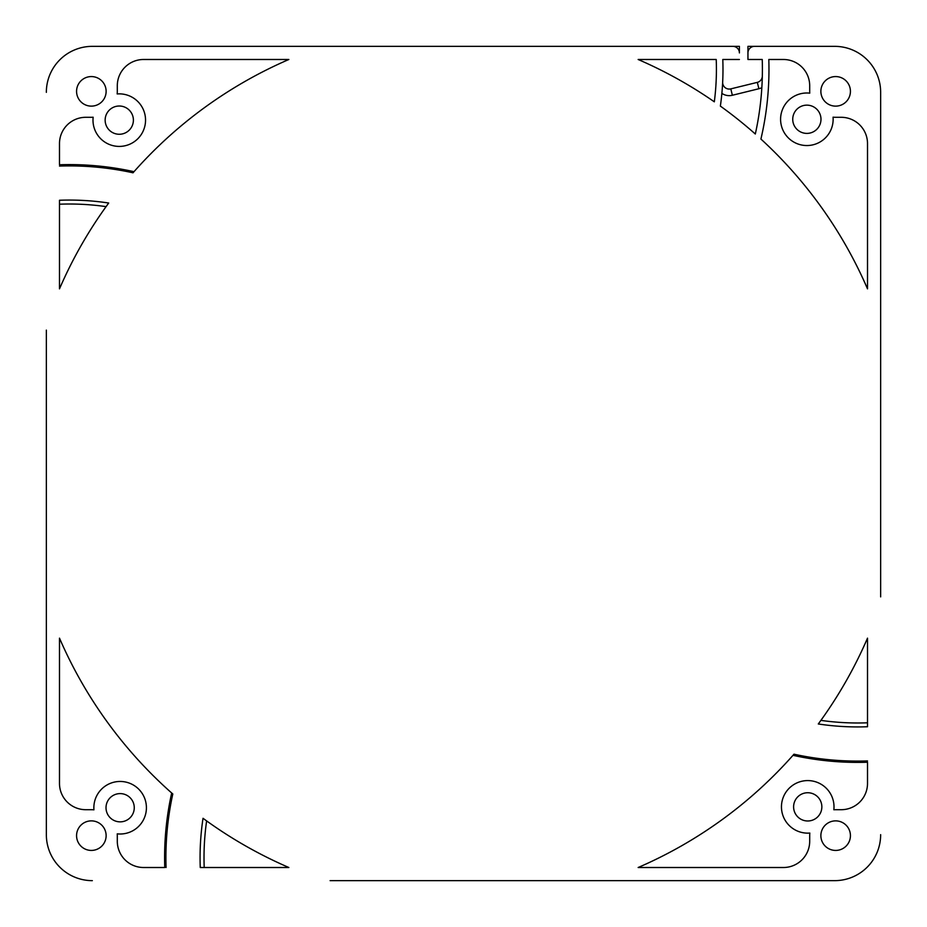 <?xml version="1.0" encoding="UTF-8"?>
<svg xmlns="http://www.w3.org/2000/svg" width="927" height="927" viewBox="0 0 927 927"><rect width="100%" height="100%" fill="white"/><g stroke="black" fill="none" stroke-linecap="round" stroke-linejoin="round"><path stroke-width="1.39" d="M85.771 809.7A26.28 26.28 0 0 1 59.49 783.419A26.28 26.28 0 0 0 85.771 809.7L91.356 809.7A25.944 25.944 0 0 1 93.94 809.827A26.28 26.28 0 0 1 119.71 781.461A26.28 26.28 0 0 1 146.385 808.97A26.28 26.28 0 0 1 117.242 833.848A25.944 25.944 0 0 1 117.3 835.644L117.3 841.229A26.28 26.28 0 0 0 143.581 867.51L164.763 867.51A298.9 298.9 0 0 1 171.68 792.991A298.9 298.9 0 0 0 164.6 857.66M59.49 783.419L59.49 638.147A440.14 440.14 0 0 0 172.804 793.987L171.819 793.106M204.461 819.341L203.025 818.298A440.14 440.14 0 0 0 288.853 867.51L200.394 867.51M205.632 820.198L206.628 820.905A259.49 259.49 0 0 0 204.207 867.51L203.905 867.51M59.49 288.853L59.49 200.255A263.43 263.43 0 0 1 108.702 203.025A440.14 440.14 0 0 0 59.49 288.853M867.51 143.581L867.51 288.853A440.14 440.14 0 0 0 760.916 139.05A305.47 305.47 0 0 0 768.807 59.49L783.419 59.49A26.28 26.28 0 0 1 809.7 85.771L809.7 91.356A25.944 25.944 0 0 0 809.758 93.152A26.28 26.28 0 0 0 780.615 118.03A26.28 26.28 0 0 0 807.29 145.539A26.28 26.28 0 0 0 833.06 117.173A25.944 25.944 0 0 0 835.644 117.3L841.229 117.3A26.28 26.28 0 0 1 867.51 143.581A26.28 26.28 0 0 0 841.229 117.3M867.51 638.147L867.51 726.745A263.43 263.43 0 0 1 818.298 723.975A440.14 440.14 0 0 0 867.51 638.147M203.036 867.51L202.051 867.51M204.01 857.66A259.49 259.49 0 0 0 204.207 867.51L288.853 867.51M638.147 867.51L783.431 867.51L638.147 867.51A440.14 440.14 0 0 0 793.987 754.196L793.106 755.181M638.147 59.49L716.223 59.49L638.147 59.49A440.14 440.14 0 0 1 714.323 101.819A252.92 252.92 0 0 0 716.223 59.49M288.853 59.49L143.569 59.49L288.853 59.49A440.14 440.14 0 0 0 133.013 172.804L133.894 171.819M762.168 81.17L762.168 81.17A298.9 298.9 0 0 0 762.237 59.49A298.9 298.9 0 0 1 755.32 134.009A440.14 440.14 0 0 0 720.372 106.095A259.49 259.49 0 0 0 722.793 59.49A259.49 259.49 0 0 1 722.666 82.179L722.504 85.168M762.029 84.172L762.11 82.445M762.121 82.271L762.191 80.498M762.214 79.884L762.272 78.25M722.063 91.205L721.866 93.384A13.14 13.14 0 0 0 732.365 95.261L758.889 88.737A13.14 13.14 0 0 0 761.843 87.625M722.295 88.192L722.214 89.374A259.49 259.49 0 0 0 722.666 82.179A6.57 6.57 0 0 0 730.8 88.876L757.324 82.364A6.57 6.57 0 0 0 762.33 76.13A6.57 6.57 0 0 1 757.324 82.364L758.889 88.737M762.237 59.49L747.95 59.49L747.95 52.92A6.57 6.57 0 0 1 754.52 46.35L834.659 46.35A45.979 45.979 0 0 1 880.65 92.341L880.65 330.151M880.65 596.884L880.65 92.341M880.65 834.659L880.65 834.659A45.979 45.979 0 0 1 834.659 880.65L596.861 880.65M330.105 880.65L834.659 880.65M92.341 880.65L92.341 880.65A45.979 45.979 0 0 1 46.35 834.659L46.35 596.849M46.35 330.116L46.35 834.659M46.35 92.341L46.35 92.341A45.979 45.979 0 0 1 92.341 46.35L330.151 46.35M596.884 46.35L739.41 46.35L739.41 52.92A6.57 6.57 0 0 0 732.84 46.35L92.341 46.35M739.41 59.49L722.793 59.49L739.41 59.49M783.419 867.51A26.28 26.28 0 0 0 809.7 841.229L809.7 835.644A25.944 25.944 0 0 1 809.827 833.06A26.28 26.28 0 0 1 781.461 807.29A26.28 26.28 0 0 1 808.97 780.615A26.28 26.28 0 0 1 833.848 809.758A25.944 25.944 0 0 1 835.644 809.7L841.229 809.7A26.28 26.28 0 0 0 867.51 783.419L867.51 762.237A298.9 298.9 0 0 1 792.991 755.32A298.9 298.9 0 0 0 793.315 755.389L793.025 755.296M867.51 762.237L867.51 783.419M143.581 59.49A26.28 26.28 0 0 0 117.3 85.771L117.3 91.356A25.944 25.944 0 0 1 117.173 93.94A26.28 26.28 0 0 1 145.539 119.71A26.28 26.28 0 0 1 118.03 146.385A26.28 26.28 0 0 1 93.152 117.231A25.944 25.944 0 0 1 91.356 117.3L85.771 117.3A26.28 26.28 0 0 0 59.49 143.581L59.49 164.763A298.9 298.9 0 0 1 134.009 171.68A298.9 298.9 0 0 0 133.685 171.611L133.975 171.704M59.49 164.763L59.49 143.581M91.356 820.87A14.786 14.786 0 0 0 76.57 835.644A14.786 14.786 0 0 0 91.356 850.43A14.786 14.786 0 0 0 106.13 835.644A14.786 14.786 0 0 0 91.356 820.87M835.644 820.87A14.786 14.786 0 0 0 820.87 835.644A14.786 14.786 0 0 0 835.644 850.43A14.786 14.786 0 0 0 850.43 835.644A14.786 14.786 0 0 0 835.644 820.87M835.644 76.57A14.786 14.786 0 0 0 820.87 91.356A14.786 14.786 0 0 0 835.644 106.13A14.786 14.786 0 0 0 850.43 91.356A14.786 14.786 0 0 0 835.644 76.57M91.356 76.57A14.786 14.786 0 0 0 76.57 91.356A14.786 14.786 0 0 0 91.356 106.13A14.786 14.786 0 0 0 106.13 91.356A14.786 14.786 0 0 0 91.356 76.57M793.605 806.861A14.125 14.125 0 0 0 807.73 820.986A14.125 14.125 0 0 0 821.855 806.861A14.125 14.125 0 0 0 807.73 792.736A14.125 14.125 0 0 0 793.605 806.861M806.861 133.395A14.125 14.125 0 0 0 820.986 119.27A14.125 14.125 0 0 0 806.861 105.145A14.125 14.125 0 0 0 792.736 119.27A14.125 14.125 0 0 0 806.861 133.395M133.395 120.139A14.125 14.125 0 0 0 119.27 106.014A14.125 14.125 0 0 0 105.145 120.139A14.125 14.125 0 0 0 119.27 134.264A14.125 14.125 0 0 0 133.395 120.139M120.139 793.605A14.125 14.125 0 0 0 106.014 807.73A14.125 14.125 0 0 0 120.139 821.855A14.125 14.125 0 0 0 134.264 807.73A14.125 14.125 0 0 0 120.139 793.605M164.763 867.51L143.581 867.51M818.298 723.975L819.341 722.539M820.198 721.368L820.905 720.372A259.49 259.49 0 0 0 867.51 722.793A259.49 259.49 0 0 1 857.66 722.99A259.49 259.49 0 0 0 867.51 722.793M834.659 46.35L747.95 46.35L747.95 59.49M579.607 46.35L562.04 46.35M364.96 46.35L347.416 46.35M46.35 347.382L46.35 364.96M46.35 562.04L46.35 579.584M332.156 880.65L347.358 880.65M562.04 880.65L579.595 880.65M880.65 364.96L880.65 347.416M108.702 203.025L107.659 204.461M106.802 205.632L106.095 206.628A259.49 259.49 0 0 0 59.49 204.207A259.49 259.49 0 0 1 69.34 204.01A259.49 259.49 0 0 0 59.49 204.207M203.025 818.298A263.43 263.43 0 0 0 200.255 867.51M867.51 760.928A297.59 297.59 0 0 1 793.987 754.196M59.49 166.072A297.59 297.59 0 0 1 133.013 172.804M166.072 867.51A297.59 297.59 0 0 1 172.804 793.987M820.905 720.372A259.49 259.49 0 0 0 857.66 722.99M722.666 82.179A6.57 6.57 0 0 0 730.8 88.876L732.365 95.261M106.095 206.628A259.49 259.49 0 0 0 69.34 204.01"/></g></svg>
